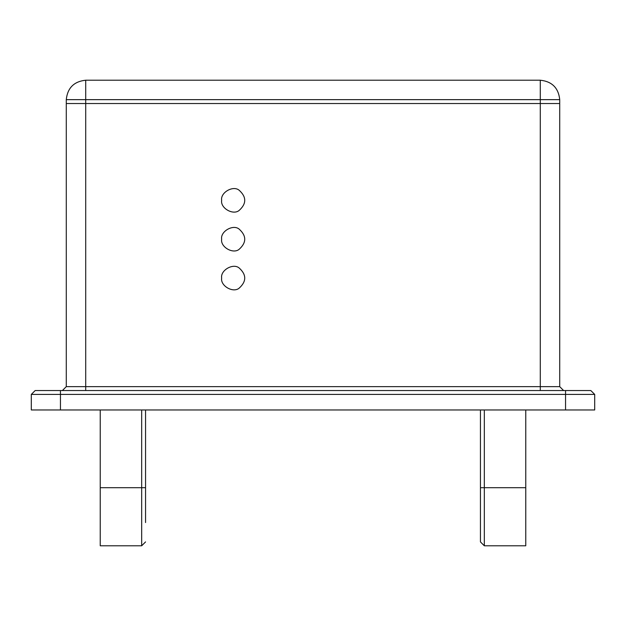 <?xml version="1.0" encoding="UTF-8"?>
<svg xmlns="http://www.w3.org/2000/svg" width="626" height="626" viewBox="0 0 626 626"><rect width="100%" height="100%" fill="white"/><g stroke="black" fill="none" stroke-linecap="round" stroke-linejoin="round"><path stroke-width="0.94" d="M221.659 278.077C220.258 270.291 233.115 262.873 239.148 267.975C246.589 274.712 246.589 281.442 239.148 288.171C233.115 293.281 220.258 285.855 221.659 278.077M221.659 239.21C220.258 231.424 233.115 224.006 239.148 229.108C246.589 235.845 246.589 242.575 239.148 249.305C233.115 254.414 220.258 246.988 221.659 239.21M221.659 200.343C220.258 192.558 233.115 185.139 239.148 190.241C246.589 196.971 246.589 203.708 239.148 210.438C233.115 215.54 220.258 208.122 221.659 200.343M31.3 409.967L60.448 409.967L60.448 394.419L594.7 394.419L590.811 390.538L35.189 390.538L31.3 394.419L31.3 409.967M565.552 390.538L565.552 409.967L594.7 409.967L594.7 394.419M565.552 409.967L60.448 409.967M66.278 99.651L85.715 99.651L85.715 80.214C73.993 81.45 67.514 87.93 66.278 99.651L66.278 103.533L85.715 103.533L66.278 103.533L66.278 386.649L62.397 390.538M563.603 390.538L559.722 386.649L559.722 103.533L540.285 103.533L559.722 103.533L559.722 99.651C558.486 87.93 552.007 81.45 540.285 80.214L540.285 99.651L559.722 99.651M85.715 390.538L85.715 103.533L540.285 103.533L540.285 386.649L66.278 386.649M145.561 522.553L145.561 409.967M141.672 409.967L141.672 545.786L145.561 541.913M141.672 545.786L100.238 545.786L100.238 409.967M480.439 409.967L480.439 541.913L484.328 545.786L525.762 545.786L525.762 409.967M480.439 522.553L480.439 541.913M540.285 80.214L85.715 80.214M85.715 103.533L540.285 103.533L540.285 99.651L85.715 99.651L85.715 103.533M540.285 390.538L540.285 386.649L559.722 386.649M60.448 390.538L60.448 394.419L31.3 394.419M100.238 487.701L145.561 487.701M480.439 487.701L484.328 487.701L484.328 409.967M484.328 545.786L484.328 487.701L525.762 487.701"/></g></svg>
